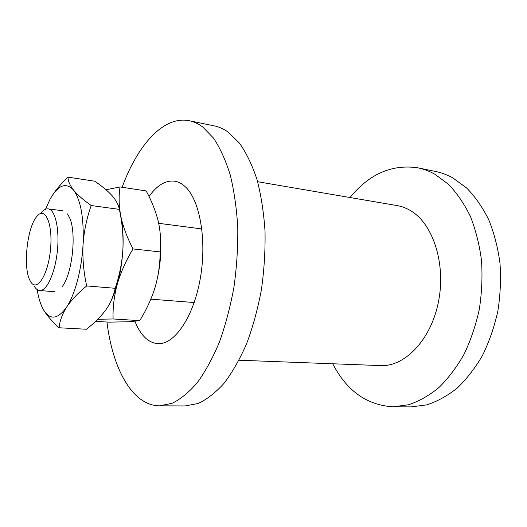 <?xml version="1.0" encoding="UTF-8"?>
<svg xmlns="http://www.w3.org/2000/svg" width="527" height="527" viewBox="0 0 527 527"><rect width="100%" height="100%" fill="white"/><g stroke="black" fill="none" stroke-linecap="round" stroke-linejoin="round"><path stroke-width="0.79" d="M239.041 360.224L380.58 365.586C404.479 366.917 430.519 340.561 438.28 302.742C446.211 264.976 433.537 224.825 411.495 211.228C406.923 208.323 402.167 206.452 397.226 205.602L257.617 181.716M122.152 187.269C137.415 145.3 163.462 115.472 189.2 120.723L214.324 125.894C219.14 126.882 223.823 128.996 228.375 132.244L239.495 143.16C246.326 152.889 252.163 165.017 256.992 179.536C261.102 195.26 263.777 212.506 265.028 231.281C265.377 250.575 264.172 270.028 261.418 289.633C257.802 308.881 252.894 326.845 246.695 343.518C239.897 359.091 232.354 372.345 224.061 383.287C215.53 392.72 206.861 399.459 198.06 403.511L185.188 405.935L159.536 405.83C132.284 405.652 112.58 368.551 106.961 322.03M332.721 363.775C346.766 390.863 366.878 405.204 393.037 406.811L408.458 404.769C418.853 401.343 428.945 395.672 438.714 387.74C448.121 378.564 456.534 367.477 463.958 354.473C470.624 340.561 475.729 325.567 479.28 309.487C481.823 293.098 482.567 276.774 481.513 260.509C479.432 244.627 475.716 229.917 470.38 216.38C464.234 203.791 456.949 193.119 448.543 184.364L434.953 174.272C429.413 171.176 423.728 169.022 417.904 167.83C391.969 164.016 369.341 173.91 350.014 197.526M189.2 120.723C193.85 121.671 198.369 123.773 202.757 127.033L213.468 138.028C220.036 147.87 225.622 160.168 230.233 174.918C234.14 190.906 236.649 208.468 237.769 227.598C238.006 247.275 236.735 267.117 233.955 287.129C230.345 306.78 225.49 325.119 219.397 342.142C212.717 358.037 205.339 371.568 197.25 382.734C188.936 392.351 180.517 399.229 171.986 403.359L159.536 405.83M393.037 406.811L411.113 406.89L426.679 404.881C437.166 401.508 447.331 395.922 457.166 388.122C466.626 379.097 475.077 368.195 482.521 355.415C489.201 341.733 494.313 326.99 497.844 311.18C500.367 295.067 501.078 279.007 499.971 263.006C497.837 247.374 494.069 232.881 488.654 219.535C482.429 207.118 475.064 196.578 466.566 187.922L452.831 177.915C447.232 174.832 441.494 172.685 435.612 171.479L417.904 167.83M149.003 196.492C157.046 185.227 165.616 180.129 174.714 181.183C178.31 181.762 181.736 183.521 184.984 186.472C199.812 199.522 207.17 240.213 200.207 278.921C193.363 317.689 174.233 344.902 157.804 343.676C148.153 342.734 140.525 335.284 134.938 321.325M41.356 212.71C43.636 209.904 45.895 208.62 48.141 208.87C55.183 209.496 59.703 228.955 57.357 251.096C55.098 273.25 46.666 291.365 39.644 290.529C37.588 290.331 35.777 288.868 34.202 286.121M30.382 281.214L30.026 280.555C22.859 267.709 27.015 227.743 36.679 216.65C44.94 205.655 53.122 223.514 50.48 249.633C48.043 275.766 36.449 292.854 30.382 281.214M120.018 212.796C122.613 223.198 123.575 235.352 122.916 249.264C121.717 268.882 117.91 285.786 111.507 299.982L117.323 283.981C123.45 262.677 124.846 235.226 120.861 216.485C118.871 205.919 118.601 196.077 120.051 186.953L106.013 189.76M97.785 319.263L113.101 318.973C112.712 307.649 114.122 295.99 117.323 283.981C120.874 271.998 126.124 260.305 133.067 248.915C127.264 237.914 123.199 227.104 120.861 216.485M133.067 248.915L160.109 251.913C160.129 263.81 158.469 275.588 155.129 287.241C151.486 298.855 146.348 309.988 139.714 320.633L113.101 318.973M139.714 320.633L128.95 321.733L108.898 322.149L95.631 321.351M160.109 251.913C161.157 241.9 160.544 231.735 158.271 221.419C155.689 211.063 151.644 200.899 146.124 190.906L120.051 186.953M155.129 287.241C160.906 266.781 162.329 246.715 159.391 227.051M105.927 309.777C100.815 316.687 94.307 323.176 86.395 329.25L59.103 327.768C59.683 321.154 62.199 314.263 66.646 307.096C71.455 299.942 78.141 292.887 86.691 285.93L115.176 288.295C113.799 295.68 110.716 302.841 105.927 309.777M86.691 285.93C83.655 272.354 82.436 258.671 83.042 244.877C84.01 231.136 86.731 218.02 91.211 205.53C83.437 200.049 77.535 194.871 73.49 190.003C69.808 185.201 67.983 180.913 68.029 177.138L94.669 181.216C101.836 186.011 107.633 190.807 112.047 195.603C116.157 200.352 118.582 204.944 119.326 209.371C122.251 222.578 123.443 235.879 122.916 249.264C122.066 262.617 119.484 275.628 115.176 288.295M40.777 303.987L43.221 309.323C46.719 315.311 52.015 321.457 59.103 327.768M91.211 205.53L119.326 209.371M68.029 177.138C60.276 184.358 54.248 191.788 49.96 199.45C57.996 185.069 65.842 181.92 73.49 190.003C80.901 200.168 84.083 218.461 83.042 244.877C81.718 269.462 74.966 294.567 66.646 307.096C57.634 319.665 49.828 320.409 43.221 309.323C40.493 304.375 38.471 297.808 37.16 289.6M45.52 209.265L49.96 199.45M67.43 213.896L69.333 217.216C76.863 231.952 72.502 273.849 62.1 286.721M39.644 290.529L54.452 291.681M150.834 299.165L194.2 302.531M48.141 208.87L62.871 210.793M158.686 223.303L201.861 228.942"/></g></svg>
